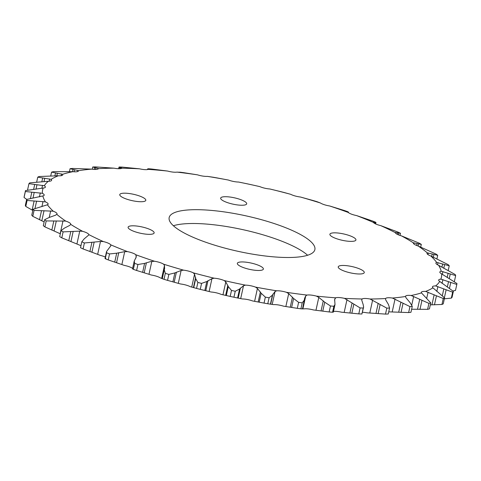 <?xml version="1.0" encoding="UTF-8"?>
<svg xmlns="http://www.w3.org/2000/svg" width="481" height="481" viewBox="0 0 481 481"><rect width="100%" height="100%" fill="white"/><g stroke="black" fill="none" stroke-linecap="round" stroke-linejoin="round"><path stroke-width="0.72" d="M257.642 270.46A13.33 3.247 12.4 0 0 263.378 269.065A13.33 3.247 12.4 0 0 256.794 264.646A13.33 3.247 12.4 0 0 243.085 261.953A13.33 3.247 12.4 0 0 237.343 263.341A13.33 3.247 12.4 0 0 243.927 267.767A13.33 3.247 12.4 0 0 257.642 270.46M358.531 273.978A13.33 3.247 12.4 0 0 364.267 272.589A13.33 3.247 12.4 0 0 357.684 268.164A13.33 3.247 12.4 0 0 343.975 265.47A13.33 3.247 12.4 0 0 338.233 266.865A13.33 3.247 12.4 0 0 344.823 271.284A13.33 3.247 12.4 0 0 358.531 273.978M350.186 241.366A13.33 3.247 12.4 0 0 355.928 239.971A13.33 3.247 12.4 0 0 349.344 235.552A13.33 3.247 12.4 0 0 335.636 232.852A13.33 3.247 12.4 0 0 329.894 234.247A13.33 3.247 12.4 0 0 336.478 238.672A13.33 3.247 12.4 0 0 350.186 241.366M240.951 205.231A13.33 3.247 12.4 0 0 246.693 203.836A13.33 3.247 12.4 0 0 240.109 199.417A13.33 3.247 12.4 0 0 226.401 196.723A13.33 3.247 12.4 0 0 220.659 198.112A13.33 3.247 12.4 0 0 227.242 202.537A13.33 3.247 12.4 0 0 240.951 205.231M140.061 201.713A13.33 3.247 12.4 0 0 145.803 200.318A13.33 3.247 12.4 0 0 139.219 195.893A13.33 3.247 12.4 0 0 125.511 193.2A13.33 3.247 12.4 0 0 119.769 194.595A13.33 3.247 12.4 0 0 126.353 199.02A13.33 3.247 12.4 0 0 140.061 201.713M148.407 234.325A13.33 3.247 12.4 0 0 154.142 232.936A13.33 3.247 12.4 0 0 147.559 228.511A13.33 3.247 12.4 0 0 133.85 225.817A13.33 3.247 12.4 0 0 128.108 227.212A13.33 3.247 12.4 0 0 134.698 231.632A13.33 3.247 12.4 0 0 148.407 234.325M282.75 257.407A74.597 18.176 12.4 0 0 314.875 249.609A74.597 18.176 12.4 0 0 278.018 224.855A74.597 18.176 12.4 0 0 201.286 209.776A74.597 18.176 12.4 0 0 169.162 217.574A74.597 18.176 12.4 0 0 206.018 242.328A74.597 18.176 12.4 0 0 282.75 257.407M307.612 255.255A74.597 18.176 12.4 0 0 198.25 223.593A74.597 18.176 12.4 0 0 173.388 225.745M388.257 314.015L388.263 313.997A220.713 53.77 -167.6 0 1 385.509 314.099L386.82 308.129A220.713 53.77 -167.6 0 0 389.568 308.044L388.257 314.015L389.586 307.972L388.395 304.413L385.606 299.711L385.618 298.533A204.136 49.729 -167.6 0 1 370.039 299.008A8.862 2.158 12.4 0 0 365.638 298.479A8.862 2.158 12.4 0 0 362.145 298.978A204.136 49.729 -167.6 0 1 353.475 298.761A204.136 49.729 -167.6 0 1 344.492 298.364A8.862 2.158 12.4 0 0 338.732 297.535A8.862 2.158 12.4 0 0 335.72 297.811A204.136 49.729 -167.6 0 1 316.426 296.116A8.862 2.158 12.4 0 0 309.331 294.955A8.862 2.158 12.4 0 0 306.986 295.069A204.136 49.729 -167.6 0 1 286.526 292.334A8.862 2.158 12.4 0 0 278.144 290.789A8.862 2.158 12.4 0 0 276.647 290.807A204.136 49.729 -167.6 0 1 255.531 287.109A8.862 2.158 12.4 0 0 245.959 285.149A8.862 2.158 12.4 0 0 245.46 285.137A204.136 49.729 -167.6 0 1 224.2 280.561A8.862 2.158 12.4 0 0 214.189 278.204A204.136 49.729 -167.6 0 1 193.308 272.853A8.862 2.158 12.4 0 0 183.604 270.166A204.136 49.729 -167.6 0 1 163.618 264.183A8.862 2.158 12.4 0 0 154.455 261.231A204.136 49.729 -167.6 0 1 135.858 254.762A8.862 2.158 12.4 0 0 127.465 251.611A204.136 49.729 -167.6 0 1 110.714 244.817A8.862 2.158 12.4 0 0 103.295 241.552A204.136 49.729 -167.6 0 1 88.799 234.596A8.862 2.158 12.4 0 0 82.54 231.295A204.136 49.729 -167.6 0 1 70.659 224.35A8.862 2.158 12.4 0 0 70.695 224.242A8.862 2.158 12.4 0 0 65.711 221.092A204.136 49.729 -167.6 0 1 56.74 214.328A8.862 2.158 12.4 0 0 57.029 213.931A8.862 2.158 12.4 0 0 53.223 211.201A204.136 49.729 -167.6 0 1 47.378 204.786A8.862 2.158 12.4 0 0 48.124 204.154A8.862 2.158 12.4 0 0 45.382 201.858A204.136 49.729 -167.6 0 1 42.815 195.953A8.862 2.158 12.4 0 0 44.21 195.154A8.862 2.158 12.4 0 0 42.388 193.302A204.136 49.729 -167.6 0 1 43.152 188.041A8.862 2.158 12.4 0 0 45.376 187.139A8.862 2.158 12.4 0 0 44.306 185.732A204.136 49.729 -167.6 0 1 48.389 181.253A8.862 2.158 12.4 0 0 51.605 180.321A8.862 2.158 12.4 0 0 51.094 179.341A204.136 49.729 -167.6 0 1 58.393 175.757A8.862 2.158 12.4 0 0 62.728 174.856A8.862 2.158 12.4 0 0 62.584 174.29A204.136 49.729 -167.6 0 1 72.92 171.681A8.862 2.158 12.4 0 0 78.481 170.887A8.862 2.158 12.4 0 0 78.487 170.695A204.136 49.729 -167.6 0 1 91.606 169.132A8.862 2.158 12.4 0 0 98.425 168.651A204.136 49.729 -167.6 0 1 114.003 168.17A8.862 2.158 12.4 0 0 121.891 168.206A204.136 49.729 -167.6 0 1 139.544 168.819A8.862 2.158 12.4 0 0 148.322 169.366A204.136 49.729 -167.6 0 1 167.61 171.062A8.862 2.158 12.4 0 0 177.056 172.114A204.136 49.729 -167.6 0 1 197.511 174.844A8.862 2.158 12.4 0 0 207.389 176.377A204.136 49.729 -167.6 0 1 228.511 180.074A8.862 2.158 12.4 0 0 238.576 182.04A204.136 49.729 -167.6 0 1 259.836 186.622A8.862 2.158 12.4 0 0 269.847 188.979A204.136 49.729 -167.6 0 1 290.728 194.324A8.862 2.158 12.4 0 0 300.433 197.018A204.136 49.729 -167.6 0 1 320.418 202.994A8.862 2.158 12.4 0 0 329.581 205.952A204.136 49.729 -167.6 0 1 348.178 212.422A8.862 2.158 12.4 0 0 356.571 215.572A204.136 49.729 -167.6 0 1 373.322 222.366A8.862 2.158 12.4 0 0 380.748 225.631A204.136 49.729 -167.6 0 1 395.238 232.588A8.862 2.158 12.4 0 0 401.503 235.888A204.136 49.729 -167.6 0 1 413.377 242.833A8.862 2.158 12.4 0 0 413.341 242.941A8.862 2.158 12.4 0 0 418.332 246.092A204.136 49.729 -167.6 0 1 427.296 252.85A8.862 2.158 12.4 0 0 427.014 253.246A8.862 2.158 12.4 0 0 430.814 255.982L448.214 264.664A220.713 53.77 -167.6 0 1 449.242 265.801L436.658 262.398A8.862 2.158 12.4 0 0 435.912 263.029A8.862 2.158 12.4 0 0 438.654 265.326L455.218 274.549A220.713 53.77 -167.6 0 1 455.669 275.595L441.221 271.23A8.862 2.158 12.4 0 0 439.826 272.03A8.862 2.158 12.4 0 0 441.648 273.881L456.95 283.519A220.713 53.77 -167.6 0 1 456.812 284.451L440.885 279.136A8.862 2.158 12.4 0 0 438.66 280.044A8.862 2.158 12.4 0 0 439.73 281.451L453.367 291.36A220.713 53.77 -167.6 0 1 452.651 292.153L435.648 285.924A8.862 2.158 12.4 0 0 432.437 286.862A8.862 2.158 12.4 0 0 432.942 287.842L444.564 297.877A220.713 53.77 -167.6 0 1 443.272 298.509L425.643 291.426A8.862 2.158 12.4 0 0 425.126 291.402A8.862 2.158 12.4 0 0 421.308 292.328A8.862 2.158 12.4 0 0 421.458 292.893L430.748 302.904A220.713 53.77 -167.6 0 1 428.926 303.361L411.117 295.496A8.862 2.158 12.4 0 0 409.373 295.37A8.862 2.158 12.4 0 0 405.555 296.296A8.862 2.158 12.4 0 0 405.549 296.488L405.958 297.745L409.992 302.549L412.265 306.319A220.713 53.77 -167.6 0 1 409.95 306.595L392.43 298.046A8.862 2.158 12.4 0 0 389.382 297.745A8.862 2.158 12.4 0 0 385.618 298.533L385.54 298.767M362.145 298.978L361.712 300.066L363.185 304.599L363.624 307.106L363.221 308.032A220.713 53.77 -167.6 0 1 361.664 307.978A220.713 53.77 -167.6 0 1 360.101 307.924L344.492 298.364M361.748 299.729L361.712 300.066M385.509 314.099L366.997 312.83A8.862 2.158 12.4 0 0 362.602 312.295A8.862 2.158 12.4 0 0 362.488 312.289M335.72 297.811L334.662 299.477L334.998 304.545L333.862 306.283A220.713 53.77 -167.6 0 1 330.459 305.982L324.729 302.194L318.795 297.384L316.426 296.116M363.221 308.032L361.91 313.997A220.713 53.77 -167.6 0 1 360.353 313.949A220.713 53.77 -167.6 0 1 358.79 313.889L341.456 312.181A8.862 2.158 12.4 0 0 335.696 311.357A8.862 2.158 12.4 0 0 333.477 311.447M302.345 308.844L303.944 308.886A8.862 2.158 12.4 0 1 306.289 308.772A8.862 2.158 12.4 0 1 313.39 309.938L329.142 311.953L330.459 305.982M306.986 295.069L305.736 295.929L304.665 298.094L302.513 308.922M276.647 290.807L275.03 291.54L272.402 295.208L269.083 297.787L267.773 303.758L273.611 304.623A8.862 2.158 12.4 0 1 275.108 304.611A8.862 2.158 12.4 0 1 283.489 306.156L297.3 308.327L298.611 302.357L293.596 298.485L288.69 293.65L286.526 292.334M245.46 285.137L243.512 285.738L239.574 289.021L235.251 291.252L233.94 297.222L242.424 298.96A8.862 2.158 12.4 0 1 242.917 298.966A8.862 2.158 12.4 0 1 252.489 300.926L264.039 303.102L265.35 297.132L261.183 293.242L257.431 288.456L255.531 287.109M214.189 278.204L211.953 278.661L206.8 281.529L201.569 283.393A220.713 53.77 -167.6 0 1 197.877 282.449L195.707 278.685L194.558 274.206L193.308 272.853M201.569 283.393L200.252 289.364L211.153 292.021A8.862 2.158 12.4 0 1 221.164 294.378L230.183 296.41L231.499 290.446L228.283 286.586L225.799 281.92L224.2 280.561M183.604 270.166L181.133 270.484L174.874 272.913L168.855 274.404A220.713 53.77 -167.6 0 1 165.326 273.352L164.261 269.739L164.652 268.314M168.855 274.404L167.544 280.375L180.567 283.982A8.862 2.158 12.4 0 1 190.272 286.676L196.567 288.42L197.877 282.449M154.455 261.231L150.072 261.724L144.595 263.39L137.927 264.508A220.713 53.77 -167.6 0 1 134.644 263.366L134.229 261.069L136.207 257.094L135.858 254.762M137.927 264.508L136.616 270.478L151.419 275.048A8.862 2.158 12.4 0 1 160.582 278.006L162.362 278.691M127.465 251.611L124.705 251.665L116.697 253.192L109.536 253.95A220.713 53.77 -167.6 0 1 106.578 252.747L106.554 251.515L110.804 245.809M109.536 253.95L108.225 259.914L124.429 265.428A8.862 2.158 12.4 0 1 132.618 268.41M53.223 211.201L34.097 210.365A220.713 53.77 -167.6 0 1 33.069 209.235L47.378 204.786M45.382 201.858L27.092 200.481A220.713 53.77 -167.6 0 1 26.641 199.441L42.815 195.953M42.388 193.302L25.361 191.51A220.713 53.77 -167.6 0 1 25.499 190.584L43.152 188.041M44.306 185.732L28.944 183.67A220.713 53.77 -167.6 0 1 29.666 182.882L48.389 181.253M269.847 188.979L280.748 191.636A220.713 53.77 -167.6 0 1 284.433 192.58L290.728 194.324M300.433 197.018L313.456 200.625A220.713 53.77 -167.6 0 1 316.985 201.683L320.418 202.994M329.581 205.952L344.384 210.522A220.713 53.77 -167.6 0 1 347.667 211.664L348.256 212.079L347.516 212.103L348.178 212.422L348.497 212.085L348.382 212.59M356.571 215.572L372.775 221.086A220.713 53.77 -167.6 0 1 375.733 222.282L373.07 222.168M412.265 306.319L410.954 312.289A220.713 53.77 -167.6 0 1 408.64 312.566L389.394 311.868A8.862 2.158 12.4 0 0 388.75 311.772M105.339 257.052A8.862 2.158 12.4 0 0 100.252 255.369L97.655 254.359L100.487 241.492L84.391 242.983A220.713 53.77 -167.6 0 1 81.83 241.757L80.519 247.721L81.83 241.757L84.175 238.883L88.763 235.005M80.976 245.563A8.862 2.158 12.4 0 0 79.497 245.112L76.918 243.999L79.75 231.127L63.107 231.884A220.713 53.77 -167.6 0 1 61.009 230.658L64.424 228.108L69.853 225.342L70.659 224.35M418.332 246.092L436.111 254.112A220.713 53.77 -167.6 0 1 437.692 255.309L427.296 252.85M430.814 255.982A204.136 49.729 -167.6 0 1 436.658 262.398M438.654 265.326A204.136 49.729 -167.6 0 1 441.221 271.23M441.648 273.881A204.136 49.729 -167.6 0 1 440.885 279.136M439.73 281.451A204.136 49.729 -167.6 0 1 435.648 285.924M432.942 287.842A204.136 49.729 -167.6 0 1 425.643 291.426M421.458 292.893A204.136 49.729 -167.6 0 1 411.117 295.496M405.549 296.488A204.136 49.729 -167.6 0 1 392.43 298.046M386.82 308.129L370.039 299.008M304.461 299.94L302.224 302.838A220.713 53.77 -167.6 0 1 298.611 302.357M269.083 297.787A220.713 53.77 -167.6 0 1 265.35 297.132M235.251 291.252A220.713 53.77 -167.6 0 1 231.499 290.446M164.58 268.602L164.484 265.5L163.618 264.183M167.544 280.375A220.713 53.77 -167.6 0 1 164.015 279.317L162.283 278.703L164.261 269.739M110.75 246.007L110.714 244.817M103.295 241.552L100.487 241.492M82.54 231.295L79.75 231.127M65.711 221.092L46.2 220.923A220.713 53.77 -167.6 0 1 44.619 219.727L49.032 217.526L55.531 215.205L56.74 214.328M51.094 179.341L37.746 177.158A220.713 53.77 -167.6 0 1 39.039 176.527L58.393 175.757M62.584 174.29L51.563 172.132A220.713 53.77 -167.6 0 1 53.391 171.669L72.92 171.681M78.487 170.695L70.046 168.711A220.713 53.77 -167.6 0 1 72.36 168.434L91.606 169.132M98.106 168.963L98.226 168.416L92.743 166.985A220.713 53.77 -167.6 0 1 95.491 166.901L114.003 168.17M122.102 168.146L119.09 167.003A220.713 53.77 -167.6 0 1 122.21 167.111L139.544 168.819M118.512 168.711L119.09 167.003M148.322 169.366L148.966 169.336L147.998 168.939L148.449 168.753A220.713 53.77 -167.6 0 1 151.858 169.047L167.61 171.062M147.877 169.486L148.449 168.753M148.966 169.336L148.455 169.366M177.056 172.114L178.457 172.21M178.481 172.21L180.086 172.192A220.713 53.77 -167.6 0 1 183.7 172.673L197.511 174.844M178.096 172.198L178.643 172.204M207.389 176.377L213.227 177.242A220.713 53.77 -167.6 0 1 216.961 177.898L228.511 180.074M238.576 182.04L247.06 183.778A220.713 53.77 -167.6 0 1 250.817 184.59L259.836 186.622M375.733 222.282L375.168 222.45L374.921 223.581M380.748 225.631L397.919 232.052A220.713 53.77 -167.6 0 1 400.481 233.279L400.024 235.437M395.334 232.84L395.418 232.431L400.481 233.279M436.862 259.079L437.692 255.309M448.196 270.569L449.242 265.801M454.359 281.559L455.669 275.595M452.952 290.963L455.501 290.416L456.812 284.451M453.367 291.36L452.056 297.33A220.713 53.77 -167.6 0 1 451.334 298.118L452.651 292.153M444.564 297.877L443.254 303.842A220.713 53.77 -167.6 0 1 441.961 304.473L443.272 298.509M430.748 302.904L429.437 308.868A220.713 53.77 -167.6 0 1 427.609 309.331L428.926 303.361M408.64 312.566L409.95 306.595M358.79 313.889L360.101 307.924M333.862 306.283L332.551 312.247A220.713 53.77 -167.6 0 1 329.142 311.953M302.224 302.838L300.914 308.808A220.713 53.77 -167.6 0 1 297.3 308.327M267.773 303.758A220.713 53.77 -167.6 0 1 264.039 303.102M233.94 297.222A220.713 53.77 -167.6 0 1 230.183 296.41M200.252 289.364A220.713 53.77 -167.6 0 1 196.567 288.42M164.015 279.317L165.326 273.352M136.616 270.478A220.713 53.77 -167.6 0 1 133.333 269.336L134.644 263.366M108.225 259.914A220.713 53.77 -167.6 0 1 105.267 258.718L106.578 252.747M84.391 242.983L83.081 248.948A220.713 53.77 -167.6 0 1 80.519 247.721M63.107 231.884L61.79 237.848A220.713 53.77 -167.6 0 1 59.692 236.622L61.009 230.658M46.2 220.923L44.889 226.888A220.713 53.77 -167.6 0 1 43.308 225.691L44.619 219.727M34.097 210.365L32.786 216.336A220.713 53.77 -167.6 0 1 31.758 215.199L33.069 209.235M27.092 200.481L25.782 206.451A220.713 53.77 -167.6 0 1 25.331 205.405L26.641 199.441M25.361 191.51L24.05 197.481A220.713 53.77 -167.6 0 1 24.188 196.549L25.499 190.584M28.944 183.67L27.633 189.64L28.048 190.037M37.746 177.158L36.646 182.173M51.563 172.132L50.685 176.118M70.046 168.711L69.378 171.759M92.737 167.015L92.25 169.228L92.737 167.003M444.137 298.839L451.334 298.118M430.315 304.882L441.961 304.473M411.622 309.241L427.609 309.331M361.91 313.997L363.624 307.106M332.551 312.247L333.002 312.061M300.914 308.808L302.489 308.904M132.744 268.921L133.333 269.336M105.832 258.55L105.267 258.718M83.081 248.948L97.655 254.359M61.79 237.848L76.918 243.999M44.889 226.888L60.173 233.712L63.005 220.839M32.786 216.336L44.138 221.921M25.782 206.451L32.804 210.431M24.05 197.481L26.75 199.399M401.503 235.888L419.21 243.152A220.713 53.77 -167.6 0 1 421.308 244.378L413.377 242.833M420.677 247.222L421.308 244.378M437.548 264.778L438.029 262.596M442.31 274.392L442.935 271.567M334.56 300.198L334.866 298.797M302.904 308.802L305.736 295.929M272.198 304.413L275.03 291.54M240.68 298.605L243.512 285.738M209.121 291.528L211.953 278.661M178.301 283.357L181.133 270.484M144.192 272.823L146.41 262.74M116.546 262.752L118.759 252.669M397.324 234.343L397.649 232.858M398.424 234.842L398.797 233.153M374.17 223.13L374.362 222.264M120.454 168.639L120.677 167.616M119.504 168.711L119.787 167.436M95.46 169.444L95.815 167.839M94.18 169.414L94.577 167.622M77.615 171.561L77.874 170.382M74.086 171.783L74.537 169.721M72.493 171.699L72.98 169.486M61.165 175.685L61.556 173.924M56.788 175.896L57.377 173.22M54.87 175.998L55.531 172.992M49.176 181.235L49.681 178.944M43.981 181.77L44.751 178.259M41.811 181.926L42.665 178.054M41.871 188.348L42.538 185.317M35.997 189.159L36.977 184.698M33.628 189.376L34.692 184.536M39.424 196.897L40.308 192.893M33.021 197.944L34.235 192.394M30.477 198.364L31.812 192.292M41.901 206.656L43.037 201.485M35.023 208.333L36.604 201.142M32.125 210.089L34.097 201.118M49.218 217.472L50.667 210.876M41.805 220.827L44.024 210.744M39.514 219.775L41.486 210.81M54.082 231.03L56.301 220.947M51.828 230.086L53.8 221.122M70.929 241.594L73.148 231.511M68.759 240.759L70.731 231.794M91.919 252.26L94.138 242.177M89.905 251.539L91.871 242.574M135.846 258.141L136.315 256.024M121.873 264.538L124.705 251.665M114.725 262.163L116.697 253.192M161.652 278.373L164.484 265.5M148.978 274.284L151.81 261.411M142.623 272.354L144.595 263.39M193.735 287.65L195.707 278.685M193.434 287.56L195.647 277.477M191.727 287.079L194.558 274.206M174.182 282.227L176.401 272.144M172.907 281.878L174.874 272.913M226.31 295.55L228.283 286.586M225.631 295.4L227.85 285.317M222.968 294.793L225.799 281.92M205.784 290.722L207.996 280.639M204.828 290.494L206.8 281.529M259.211 302.206L261.183 293.242M258.171 302.008L260.389 291.925M254.605 301.328L257.431 288.456M238.209 298.106L240.422 288.023M237.602 297.986L239.574 289.021M291.624 307.449L293.596 298.485M290.247 307.227L292.46 297.144M285.858 306.523L288.69 293.65M270.659 304.196L272.877 294.113M270.43 304.172L272.402 295.208M322.757 311.159L324.729 302.194M321.067 310.924L323.286 300.841M315.963 310.257L318.795 297.384M351.839 313.239L353.806 304.269M349.879 313.017L352.098 302.934M344.174 312.428L346.999 299.555M378.15 313.636L380.122 304.671M375.974 313.444L378.192 303.361M369.793 312.981L372.625 300.114M401.052 312.343L403.024 303.373M398.701 312.205L400.92 302.122M392.201 311.916L395.027 299.044M419.979 309.391L421.951 300.421M417.508 309.319L419.727 299.236M411.79 304.906L413.666 296.374M434.457 304.852L436.429 295.887M431.932 304.864L434.145 294.781M426.695 298.412L428.066 292.171M444.396 297.661L446.109 289.875M442.352 295.581L443.825 288.865M436.814 291.432L437.89 286.538M449.488 288.281L450.751 282.533M447.36 286.923L448.526 281.632M442.057 283.381L442.887 279.611M449.23 278.661L450.24 274.05M447.198 277.507L448.13 273.268M443.783 268.302L444.588 264.634M441.919 267.286L442.652 263.967M433.315 257.329L433.94 254.509M431.673 256.463L432.221 253.968M427.94 254.557L428.3 252.922M413.75 243.825L413.979 242.785M416.66 245.484L417.093 243.512M418.091 246.007L418.548 243.927M375.661 223.948L375.98 222.517M147.523 169.552L147.685 168.813M105.02 258.483L106.554 251.515M132.503 268.915L134.229 261.069M333.315 312.187L334.998 304.545"/></g></svg>
